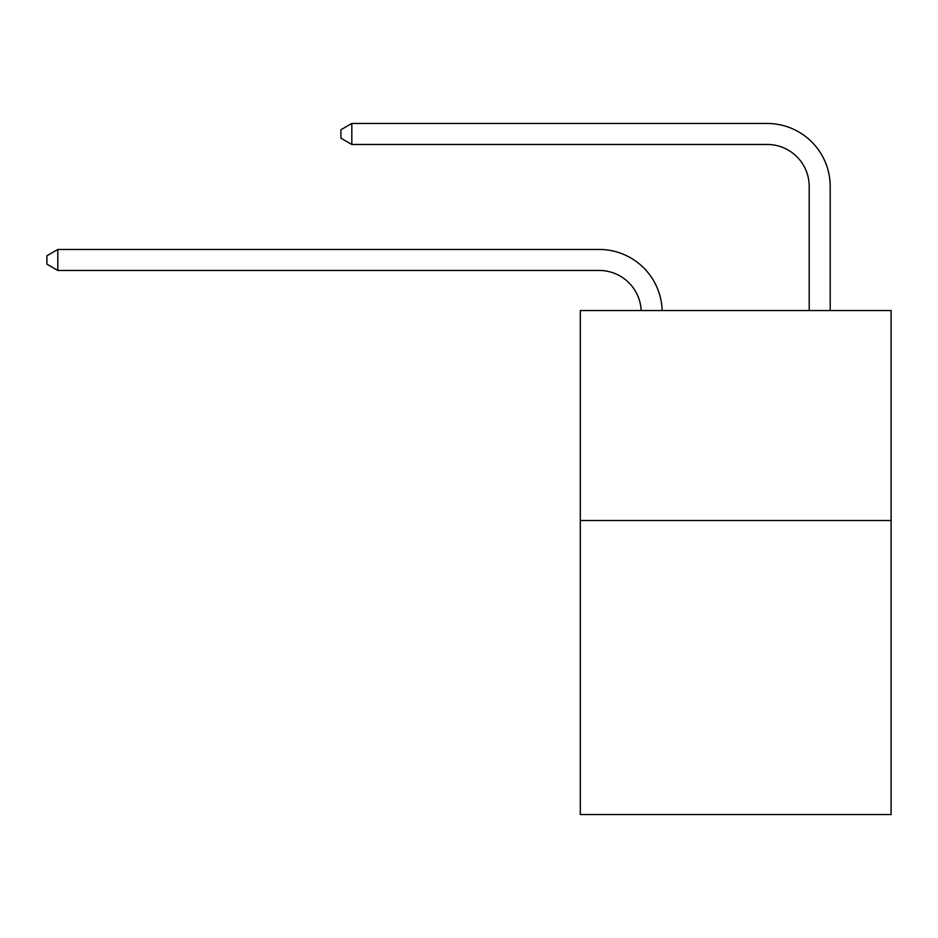 <?xml version="1.0" encoding="UTF-8"?>
<svg xmlns="http://www.w3.org/2000/svg" width="938" height="938" viewBox="0 0 938 938"><rect width="100%" height="100%" fill="white"/><g stroke="black" fill="none" stroke-linecap="round" stroke-linejoin="round"><path stroke-width="1.41" d="M891.1 520.531L891.1 814.536L580.305 814.536L580.305 310.537L891.1 310.537L891.1 520.531L580.305 520.531M641.158 310.537A41.999 41.999 178.8 0 0 599.194 270.461A41.999 41.999 178.8 0 1 641.158 310.537A41.999 41.999 178.8 0 0 599.194 270.461A41.999 41.999 178.8 0 1 641.158 310.537A41.999 41.999 178.8 0 0 599.194 270.461A41.999 41.999 178.8 0 1 641.158 310.537A41.999 41.999 178.8 0 0 599.194 270.461A41.999 41.999 178.8 0 1 641.158 310.537A41.999 41.999 178.8 0 0 599.194 270.461A41.999 41.999 178.8 0 1 641.158 310.537A41.999 41.999 178.8 0 0 599.194 270.461A41.999 41.999 178.8 0 1 641.158 310.537A41.999 41.999 178.8 0 0 599.194 270.461A41.999 41.999 178.8 0 1 641.158 310.537A41.999 41.999 178.8 0 0 599.194 270.461A41.999 41.999 178.8 0 1 641.158 310.537A41.999 41.999 178.8 0 0 599.194 270.461A41.999 41.999 178.8 0 1 641.158 310.537A41.999 41.999 178.8 0 0 599.194 270.461A41.999 41.999 178.8 0 1 641.158 310.537A41.999 41.999 178.8 0 0 599.194 270.461A41.999 41.999 178.8 0 1 641.158 310.537A41.999 41.999 0 0 0 599.194 270.461L57.816 270.461L46.9 264.164L46.9 255.769L57.816 249.461L599.194 249.461A62.998 62.998 -1.2 0 1 662.169 310.537M809.201 310.537L809.201 186.463A41.999 41.999 0 0 0 767.202 144.464L351.82 144.464L340.904 138.167L340.904 129.761L351.82 123.464L767.202 123.464A62.998 62.998 0 0 1 830.2 186.463L830.2 310.537M57.816 249.461L599.194 249.461L57.816 249.461L599.194 249.461L57.816 249.461L599.194 249.461L57.816 249.461L599.194 249.461L57.816 249.461L599.194 249.461L57.816 249.461L599.194 249.461L57.816 249.461L599.194 249.461L57.816 249.461L599.194 249.461L57.816 249.461L599.194 249.461L57.816 249.461L599.194 249.461L57.816 249.461L599.194 249.461L57.816 249.461L57.816 270.461M809.201 186.463A41.999 41.999 0 0 0 767.202 144.464A41.999 41.999 0 0 1 809.201 186.463A41.999 41.999 0 0 0 767.202 144.464A41.999 41.999 0 0 1 809.201 186.463A41.999 41.999 0 0 0 767.202 144.464A41.999 41.999 0 0 1 809.201 186.463A41.999 41.999 0 0 0 767.202 144.464A41.999 41.999 0 0 1 809.201 186.463A41.999 41.999 0 0 0 767.202 144.464A41.999 41.999 0 0 1 809.201 186.463A41.999 41.999 0 0 0 767.202 144.464A41.999 41.999 0 0 1 809.201 186.463A41.999 41.999 0 0 0 767.202 144.464A41.999 41.999 0 0 1 809.201 186.463A41.999 41.999 0 0 0 767.202 144.464A41.999 41.999 0 0 1 809.201 186.463A41.999 41.999 0 0 0 767.202 144.464A41.999 41.999 0 0 1 809.201 186.463A41.999 41.999 0 0 0 767.202 144.464A41.999 41.999 0 0 1 809.201 186.463A41.999 41.999 0 0 0 767.202 144.464A41.999 41.999 0 0 1 809.201 186.463M351.82 123.464L767.202 123.464L351.82 123.464L767.202 123.464L351.82 123.464L767.202 123.464L351.82 123.464L767.202 123.464L351.82 123.464L767.202 123.464L351.82 123.464L767.202 123.464L351.82 123.464L767.202 123.464L351.82 123.464L767.202 123.464L351.82 123.464L767.202 123.464L351.82 123.464L767.202 123.464L351.82 123.464L767.202 123.464L351.82 123.464L351.82 144.464"/></g></svg>
